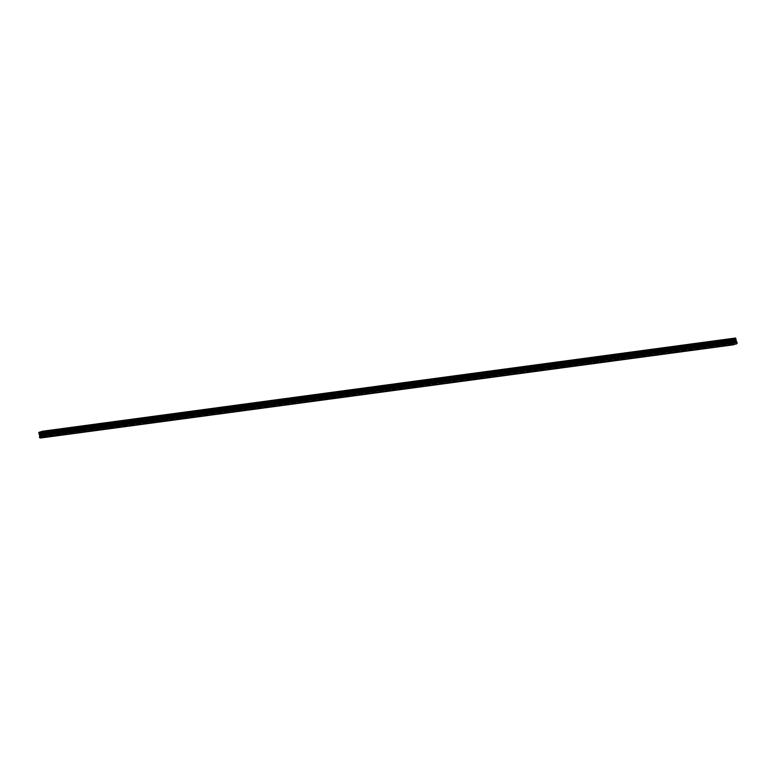 <?xml version="1.0" encoding="UTF-8"?>
<svg xmlns="http://www.w3.org/2000/svg" width="776" height="776" viewBox="0 0 776 776"><rect width="100%" height="100%" fill="white"/><g stroke="black" fill="none" stroke-linecap="round" stroke-linejoin="round"><path stroke-width="0.58" stroke-dasharray="3.88 2.91" d="M387.534 385.488L386.768 385.817M736.182 344.049L736.162 343.865A0.737 0.572 -97.7 0 0 736.54 342.982L735.6 342.109L736.337 342.138L736.162 341.382L735.338 341.042L736.085 341.071L735.008 339.655L735.755 339.684L735.473 338.52L732.195 339.539L42.525 432.31M735.473 338.52L42.399 431.747M736.414 342.449L43.33 435.675M735.6 342.109L42.515 435.326M735.648 341.847L43.165 434.987M736.337 342.138L43.252 435.365M736.162 341.382L43.078 434.608M735.338 341.042L42.263 434.269M735.396 340.78L42.913 433.92M736.085 341.071L43 434.298M735.832 340.004L42.748 433.221M735.008 339.655L41.933 432.882M735.066 339.393L42.583 432.542M735.755 339.684L42.67 432.911M38.8 432.387L731.884 339.16L735.57 338.016M733.485 344.408A0.737 0.572 82.3 0 1 733.252 344.001L733.679 342.701L733.048 343.147L732.874 342.4L733.427 341.634L732.796 342.09L733.097 340.247L732.466 340.703L732.195 339.539M731.884 339.16L732.981 343.758L732.447 343.913A1.843 1.426 -97.7 0 0 733.679 344.767M733.126 343.467L43.466 436.228L736.54 342.982M733.679 342.701L43.117 435.588M733.514 342.507L42.728 435.423M733.048 343.147L39.974 436.374M732.874 342.4L42.525 435.258M733.427 341.634L42.864 434.521M733.262 341.44L42.476 434.356M732.796 342.09L39.721 435.307M732.544 341.013L42.874 433.784M733.097 340.247L42.525 433.134M732.932 340.053L42.147 432.969M732.466 340.703L39.392 433.93M732.049 339.869L38.975 433.095M732.001 340.082L39.013 433.289L732.098 340.053M732.175 340.402L39.101 433.629M732.127 340.615L39.139 433.823L732.224 340.586M732.311 340.945L39.227 434.162M732.253 341.149L39.275 434.366L732.35 341.12M732.437 341.479L39.353 434.705M732.379 341.683L39.401 434.899L732.476 341.653M732.563 342.012L39.479 435.239M732.505 342.216L39.527 435.433L732.602 342.187M732.689 342.546L39.605 435.772M732.631 342.759L39.654 435.966L732.728 342.73M732.816 343.079L39.731 436.306M732.767 343.293L39.78 436.5L732.854 343.264M736.162 343.865L43.078 437.092M736.676 342.614L43.941 435.802M736.996 342.643L43.922 435.87M732.544 343.797L39.886 436.966M732.447 343.913L39.363 437.14M733.252 344.001L43.407 436.791M732.981 343.758L39.896 436.985M732.709 343.972L39.877 437.169M736.861 342.788L43.786 436.015M732.486 343.768L39.886 436.936M733.902 344.563L40.818 437.79M732.845 344.03L39.76 437.257"/><path stroke-width="1.16" d="M38.916 433.309L38.8 432.387L42.496 431.243L43.592 435.84L44.116 435.666A1.843 1.426 82.3 0 1 43.126 437.276L43.078 437.092A0.737 0.572 -97.7 0 0 43.456 436.209L42.515 435.326L43.252 435.365L43.078 434.608L42.263 434.269L43 434.298L42.748 433.221L41.933 432.882L42.67 432.911L42.399 431.747L39.11 432.765L42.525 432.31M44.106 435.608L737.2 342.439A1.843 1.426 82.3 0 1 736.201 344.049L43.126 437.276L736.191 344.049M43.165 434.987L42.564 435.074M42.913 433.92L42.311 434.007M42.583 432.542L41.982 432.62M42.661 431.951L735.745 338.724L735.57 338.016L42.496 431.243M735.745 338.724L42.806 432.106M735.881 338.879L42.709 432.135M735.784 338.908L42.787 432.494M735.871 339.267L42.932 432.639M736.007 339.413L42.835 432.668M735.92 339.442L42.922 433.027M735.997 339.801L43.058 433.173M736.143 339.946L42.961 433.202M736.046 339.975L43.049 433.561M736.123 340.334L43.184 433.706M736.269 340.48L43.087 433.735M736.172 340.509L43.175 434.094M736.259 340.868L43.31 434.24M736.395 341.023L43.213 434.269M736.298 341.052L43.301 434.628M736.385 341.401L43.437 434.783M736.521 341.556L43.34 434.812M736.424 341.585L43.427 435.161M736.511 341.944L43.563 435.317M736.647 342.09L43.475 435.346M733.679 344.767A1.843 1.426 -97.7 0 0 734.018 344.719L40.895 437.771A0.737 0.572 82.3 0 1 40.177 437.227L40.595 435.918L39.974 436.374L39.789 435.627L40.342 434.861L39.721 435.307L39.46 434.24L40.012 433.474L39.392 433.93L39.11 432.765M39.013 433.28L39.896 436.985L39.363 437.14A1.843 1.426 -97.7 0 0 40.934 437.945L733.98 344.544M43.466 436.228L40.051 436.694M43.117 435.588L40.595 435.918M42.728 435.423L40.439 435.734M42.525 435.258L39.789 435.627M42.864 434.521L40.342 434.861M42.476 434.356L40.177 434.667M42.874 433.784L39.46 434.24M42.525 433.134L40.012 433.474M42.147 432.969L39.848 433.28M737.2 342.439L44.116 435.666M734.018 344.719L40.934 437.945M43.407 436.791L40.177 437.227M737.113 342.342L44.038 435.569M733.844 344.757L40.769 437.984"/></g></svg>

